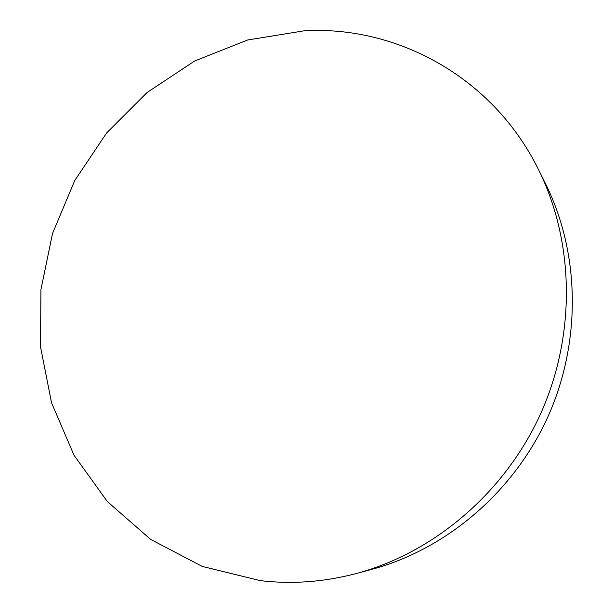 <?xml version="1.0" encoding="UTF-8"?>
<svg xmlns="http://www.w3.org/2000/svg" width="613" height="613" viewBox="0 0 613 613"><rect width="100%" height="100%" fill="white"/><g stroke="black" fill="none" stroke-linecap="round" stroke-linejoin="round"><path stroke-width="0.92" d="M260.119 580.603C291.98 584.411 324.154 582.021 356.636 573.439C434.303 552.505 505.074 492.446 540.796 413.415C576.251 334.269 574.266 241.468 538.436 169.464C492.745 76.671 396.266 25.286 303.964 30.849L247.629 39.991L194.643 61.001L147.051 92.532L106.601 132.99L74.717 180.605L52.534 233.476L40.933 289.581L40.496 346.751L51.53 402.733L73.958 455.137L107.313 501.511L150.606 539.386L202.275 566.427L260.119 580.603M356.636 573.439L371.984 569.308C446.394 549.233 513.932 491.963 547.984 416.648C581.768 341.219 579.844 252.694 545.516 183.685L538.436 169.464"/></g></svg>
